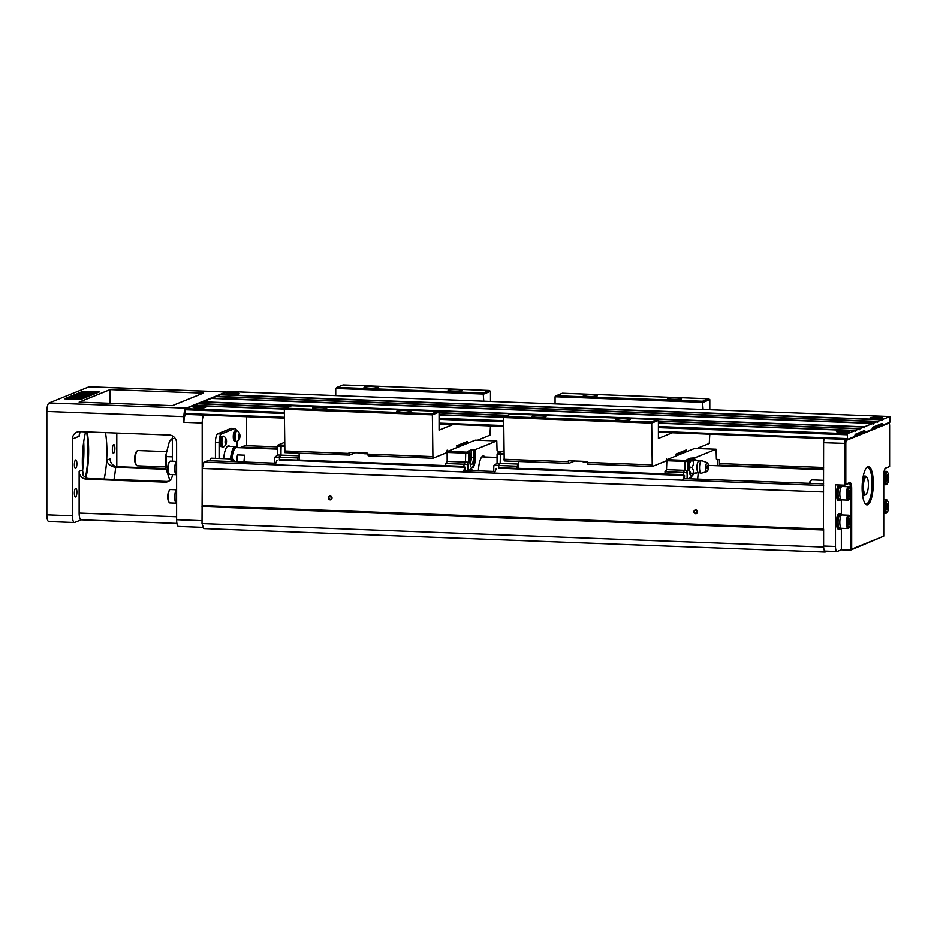 <?xml version="1.0" encoding="UTF-8"?>
<svg xmlns="http://www.w3.org/2000/svg" width="937" height="937" viewBox="0 0 937 937"><rect width="100%" height="100%" fill="white"/><g stroke="black" fill="none" stroke-linecap="round" stroke-linejoin="round"><path stroke-width="1.41" d="M847.399 439.371L854.673 436.431L855.223 434.311L864.722 430.47L865.284 432.144L871.996 429.427L872.546 427.307L882.045 423.465L882.607 425.14L889.869 422.2L889.904 416.508L882.326 419.565L882.01 420.631L881.764 419.788L877.852 421.369L877.547 422.435L877.301 421.591L873.389 423.173L873.073 424.238L872.827 423.407L864.441 426.792L864.137 427.858L863.891 427.014L859.979 428.596L859.662 429.661L859.416 428.818L855.504 430.399L855.188 431.477L854.942 430.633L847.399 433.679L847.399 439.371M872.827 423.407L211.212 398.401L202.825 402.032M877.301 421.591L215.686 396.597L211.762 398.424M881.764 419.788L220.148 394.782L216.236 396.609M889.869 416.508L228.288 391.502L220.699 394.805M889.904 416.508L228.323 391.514M185.749 414.377L284.333 418.101L185.749 414.377L185.514 413.533L284.333 417.27M284.333 413.475L185.514 409.738L185.514 413.533M185.514 409.738L185.784 408.684L284.333 412.397M284.508 409.071L193.327 405.627L185.784 408.684M287.928 407.232L197.801 403.824L193.877 405.651M863.891 427.014L202.275 402.02L198.351 403.847M859.416 428.818L658.406 421.228M507.245 415.513L439.078 412.936M193.889 405.405L284.789 408.837M439.078 414.669L504.106 417.129M658.406 422.962L855.504 430.399M216.236 396.363L877.852 421.369M202.837 401.786L864.441 426.792M211.774 398.178L873.389 423.173M844.565 430.786A6.254 0.773 180 0 1 848.945 431.629A6.254 0.773 180 0 1 842.738 432.297A6.254 0.773 180 0 1 836.53 431.629A6.254 0.773 180 0 1 844.565 430.786M201.232 406.482A6.254 0.773 180 0 1 205.601 407.314A6.254 0.773 180 0 1 199.394 407.993A6.254 0.773 180 0 1 193.186 407.314A6.254 0.773 180 0 1 201.232 406.482M854.942 430.633L658.406 423.208M503.825 417.363L439.078 414.915M198.363 403.601L288.491 406.998M439.078 412.69L507.807 415.29M658.406 420.982L859.979 428.596M882.607 425.14L878.32 424.976M865.284 432.144L860.998 431.98M878.086 417.234A6.254 0.773 180 0 1 882.467 418.066A6.254 0.773 180 0 1 876.259 418.745A6.254 0.773 180 0 1 870.051 418.066A6.254 0.773 180 0 1 878.086 417.234M234.754 392.919A6.254 0.773 180 0 1 239.134 393.763A6.254 0.773 180 0 1 232.926 394.43A6.254 0.773 180 0 1 226.719 393.763A6.254 0.773 180 0 1 234.754 392.919M220.71 394.559L882.326 419.565M823.611 467.469L719.71 463.546M277.762 446.844L244.803 445.59L240.797 447.652M81.238 519.789L74.667 522.448A7.648 2.214 -87.8 0 1 74.386 522.495A7.648 2.214 -87.8 0 1 72.442 515.76L72.442 438.949A7.648 7.25 68 0 1 79.75 431.641L169.304 435.026A7.648 7.25 68 0 1 176.613 442.885L176.613 519.695A7.648 2.214 -87.8 0 0 178.557 526.43A7.648 2.214 -87.8 0 0 178.85 526.383M883.755 536.163L883.755 475.469A6.688 1.944 -87.8 0 1 885.371 468.289A6.688 1.944 -87.8 0 1 885.711 468.043L889.623 466.462L889.623 425.691A2.87 0.832 92.2 0 0 889.143 423.301A2.87 0.832 92.2 0 0 888.791 423.184L846.661 440.214A2.87 0.832 92.2 0 0 845.818 443.4L845.818 484.171L849.73 482.59A6.688 1.944 -87.8 0 1 851.686 488.435L851.686 549.129L883.755 536.163L850.491 550.16L850.491 524.205M841.356 528.269L841.356 549.808L850.491 550.16L851.686 549.129M841.356 549.808L837.163 551.506A5.739 1.663 92.2 0 1 836.952 551.542L825.064 551.097A5.739 1.663 -87.8 0 1 824.747 550.979A5.739 1.663 -87.8 0 1 823.693 547.817L823.436 547.056L202.029 523.572L202.287 468.477L203.961 462.105L207.768 460.641M827.324 551.179L825.122 552.069L824.747 550.979M825.122 552.069L203.716 528.585L202.029 523.572M823.436 547.056L823.436 529.991L202.029 506.507M823.436 529.991L823.611 442.686A3.818 1.113 -87.8 0 1 824.595 438.516M823.611 529.03L202.287 505.558M330.222 499.866A1.909 1.815 68 0 1 328.641 496.961A1.909 1.815 68 0 1 331.803 497.078A1.909 1.815 68 0 1 330.222 499.866M695.758 513.675A1.909 1.815 68 0 1 694.176 510.77A1.909 1.815 68 0 1 697.339 510.888A1.909 1.815 68 0 1 695.758 513.675M823.611 491.96L202.287 468.477M823.611 485.53L203.961 462.105M823.693 547.817A5.739 1.663 -87.8 0 1 823.611 546.048L823.611 529.358M695.863 513.253A1.534 1.452 -112 0 0 697.21 511.192A1.534 1.452 -112 0 0 694.434 511.989A1.534 1.452 -112 0 0 695.863 513.253M697.28 512.176A1.534 1.452 68 0 1 696.578 510.431M330.339 499.433A1.534 1.452 -112 0 0 331.675 497.383A1.534 1.452 -112 0 0 328.899 498.168A1.534 1.452 -112 0 0 330.339 499.433M331.745 498.367A1.534 1.452 68 0 1 331.042 496.622M203.809 415.056A7.648 2.214 92.2 0 0 202.205 422.997L202.205 505.875M246.572 445.661L246.572 416.672M258.542 448.39A8.597 2.495 -87.8 0 1 258.858 448.331L237.846 447.535A8.597 2.495 92.2 0 0 237.529 447.593M230.713 461.484A8.597 2.495 -87.8 0 1 232.599 458.943L211.575 458.158A8.597 2.495 92.2 0 0 211.258 458.216A8.597 2.495 92.2 0 0 209.689 460.688M236.499 430.68A7.648 2.214 92.2 0 0 235.035 428.467A7.648 2.214 92.2 0 0 234.742 428.525L231.088 428.385L217.677 433.808L221.331 433.948A7.648 2.214 92.2 0 0 219.106 442.428L219.106 458.439M231.088 428.385A7.648 2.214 -87.8 0 1 231.38 428.326L235.035 428.467M215.44 458.298L215.44 442.299A7.648 2.214 -87.8 0 1 217.677 433.808M110.097 389.593L203.306 393.107L172.349 405.627L79.141 402.102L110.097 389.593L110.097 403.273M165.041 482.157L166.774 481.466L88.183 478.491L86.45 479.194L165.041 482.157A7.648 7.25 68 0 0 172.349 474.848L172.349 474.567M172.349 461.18L172.349 435.834M116.809 433.046L116.809 466.626M202.205 422.997L183.921 422.306L183.921 416.614L46.85 411.437A7.648 2.214 -87.8 0 1 49.087 402.945L88.98 386.817A7.648 2.214 -87.8 0 1 89.273 386.758L226.344 391.947A7.648 2.214 92.2 0 0 226.051 391.994L186.158 408.122A7.648 2.214 92.2 0 0 183.921 416.614M49.087 521.476A7.648 2.214 -87.8 0 1 48.794 521.534A7.648 2.214 -87.8 0 1 46.85 514.8L46.85 411.437M81.378 519.73A7.648 2.214 -87.8 0 1 81.086 519.789A7.648 2.214 -87.8 0 1 79.141 513.054L176.613 516.732M86.45 479.194A7.648 7.25 68 0 1 79.141 471.323L79.141 513.054M83.018 475.047A42.048 12.204 -87.8 0 1 85.595 431.863M105.483 432.613A42.048 12.204 -87.8 0 1 104.136 479.088M113.623 453.121A4.298 1.253 -87.8 0 1 113.459 453.157A4.298 1.253 -87.8 0 1 112.37 448.811A4.298 1.253 -87.8 0 1 113.787 444.56A4.298 1.253 -87.8 0 1 114.876 448.624A4.298 1.253 -87.8 0 1 113.623 453.121M75.628 496.926A4.298 1.253 -87.8 0 1 75.464 496.961A4.298 1.253 -87.8 0 1 74.374 492.616A4.298 1.253 -87.8 0 1 75.78 488.364A4.298 1.253 -87.8 0 1 76.881 492.429A4.298 1.253 -87.8 0 1 75.628 496.926M75.628 468.488A4.298 1.253 -87.8 0 1 75.464 468.512A4.298 1.253 -87.8 0 1 74.374 464.166A4.298 1.253 -87.8 0 1 75.78 459.915A4.298 1.253 -87.8 0 1 76.881 463.991A4.298 1.253 -87.8 0 1 75.628 468.488M80.828 399.396L99.275 391.947L82.819 391.326L64.384 398.775L80.828 399.396M82.421 466.685A48.736 14.137 92.2 0 0 83.229 445.497M80.652 431.676A7.648 7.25 -112 0 0 79.141 436.244L72.442 438.949M166.154 469.285L115.673 467.376A49.696 14.418 -87.8 0 1 114.009 479.463M165.896 468.512L117.406 466.673L115.673 467.376C110.695 466.392 107.685 464.002 106.654 460.208L110.097 458.814A7.648 7.25 -112 0 0 117.406 466.673M183.921 422.306A7.648 2.214 -87.8 0 1 185.62 414.248M87.211 431.922A42.048 12.204 -87.8 0 1 85.958 477.975M166.774 481.466L168.777 481.231M88.183 478.491L86.169 478.069L83.264 475.516L82.573 469.941A42.048 12.204 92.2 0 0 82.995 474.989M85.419 477.706A42.997 12.474 92.2 0 0 86.626 431.898M83.698 441.772A47.775 13.868 -87.8 0 1 82.62 470.433M92.248 393.364L85.326 393.107L90.011 392.732L92.248 393.364L91.756 394.266M88.172 395.227L78.954 395.637L85.794 396.187L84.717 396.62L73.742 396.21L83.053 396.257L75.124 395.648L85.162 395.402L77.197 394.805L88.172 395.227L88.172 396.175L85.794 396.609M85.794 396.187L85.794 397.136L82.761 397.499M86.263 392.404L85.607 392.38M83.276 392.298L66.527 398.857M82.761 397.429L71.177 397.241L77.349 396.538L82.761 397.429L82.761 398.377L80.781 398.553M91.756 393.774L86.169 393.88L89.577 394.653L88.605 395.051L85.677 394.336L77.56 394.664L84.635 394.079L80.793 393.364L91.756 393.774L91.756 394.723L89.577 394.957M89.577 394.653L89.577 395.601L88.172 395.894M80.781 398.143L78.966 398.881L76.529 398.166C77.197 399.221 63.81 398.424 70.65 397.733L72.746 397.956C66.222 398.038 76.658 398.834 74.62 398.002L80.781 398.143L80.09 399.373M94.473 393.634L95.492 393.47M92.248 393.727L94.005 394.079M82.819 392.275L82.819 391.326M87.082 395.66L87.082 396.609M84.717 396.62L84.717 397.569M73.742 396.21L73.742 397.054M82.187 397.663L82.187 398.612M76.717 396.796L79.633 397.276L76.717 397.159M80.067 393.645L80.067 394.231M91.03 394.067L91.03 395.016M88.605 395.051L88.605 396M85.677 394.336L85.677 395.133M73.215 397.675L73.215 398.401M70.626 398.155L72.746 398.401M76.529 398.166L76.576 399.185M68.799 399.15L68.799 398.202L70.65 397.733M89.226 393.681L89.226 393.06M96.581 393.036L96.581 392.357L91.51 392.638L94.473 393.212L94.098 392.732L96.581 392.357M94.473 393.891L94.473 393.212M88.476 392.404L95.41 392.088L88.476 391.83M86.637 392.451L89.214 392.556L86.637 392.451M84.143 393.481L84.143 392.826M85.103 392.685L84.377 392.568M82.444 393.423L82.397 392.591L84.717 392.334L83.276 392.252M83.241 392.252L85.103 392.31M84.412 392.135L85.607 392.099L84.353 392.17L84.353 393.118M85.314 392.17L84.599 392.17M84.307 392.603L82.444 392.591M84.072 393.481L84.072 392.72M84.025 393.481L84.025 392.72M82.397 393.423L82.397 392.591M221.191 441.959L219.832 441.913A5.107 1.487 -87.8 0 1 221.519 436.384L222.432 436.419M222.046 446.633L221.132 446.609A5.107 1.487 -87.8 0 1 219.832 442.006L220.043 441.913M223.65 458.615A15.765 4.58 -87.8 0 1 228.042 445.93A15.765 4.58 -87.8 0 1 228.64 445.825A15.765 4.58 -87.8 0 1 229.729 446.34M236.979 447.57L236.979 441.514A6.547 6.547 0 0 0 239.708 437.93A2.483 0.726 -87.8 0 1 238.923 438.598A2.483 0.726 -87.8 0 1 238.513 436.525A2.483 0.726 -87.8 0 1 239.017 433.972A2.483 0.726 -87.8 0 1 239.825 434.581A2.483 0.726 -87.8 0 1 239.966 435.939A2.483 0.726 -87.8 0 1 239.708 437.93M234.742 428.525L221.331 433.948M234.625 436.525L233.266 436.478A5.107 1.487 -87.8 0 1 234.953 430.95L235.866 430.985M235.48 441.21L234.566 441.175A5.107 1.487 -87.8 0 1 233.266 436.572L233.477 436.49M176.613 493.354A7.648 2.214 92.2 0 0 176.285 497.453A7.648 2.214 92.2 0 0 176.613 501.283M176.613 490.074A6.5 1.886 92.2 0 0 174.797 496.961A6.5 1.886 92.2 0 0 176.449 502.982L176.613 502.982M176.613 489.887A6.688 1.944 92.2 0 0 174.739 497.278A6.688 1.944 92.2 0 0 176.437 503.169A6.688 1.944 92.2 0 0 176.613 503.146M176.437 503.169L169.855 502.923A6.688 1.944 -87.8 0 1 169.058 502.244A6.688 1.944 -87.8 0 1 168.156 497.02A6.688 1.944 -87.8 0 1 169.515 490.168A6.688 1.944 -87.8 0 1 170.37 489.547L176.613 489.782M169.058 502.244L168.496 501.248A5.61 1.628 -87.8 0 1 167.746 496.868A5.61 1.628 -87.8 0 1 168.871 491.117L169.515 490.168M176.613 464.916A7.648 2.214 92.2 0 0 176.285 469.004A7.648 2.214 92.2 0 0 176.613 472.834M176.613 461.625A6.5 1.886 92.2 0 0 174.797 468.512A6.5 1.886 92.2 0 0 176.449 474.532L176.613 474.532M176.613 461.437A6.688 1.944 92.2 0 0 174.739 468.828A6.688 1.944 92.2 0 0 176.437 474.719A6.688 1.944 92.2 0 0 176.613 474.696M176.437 474.719L169.855 474.473A6.688 1.944 -87.8 0 1 169.058 473.794A6.688 1.944 -87.8 0 1 168.156 468.582A6.688 1.944 -87.8 0 1 169.515 461.718A6.688 1.944 -87.8 0 1 170.37 461.098L176.613 461.344M169.058 473.794L168.496 472.798A5.61 1.628 -87.8 0 1 167.746 468.418A5.61 1.628 -87.8 0 1 168.871 462.667L169.515 461.718M219.832 442.006L221.191 442.053M223.275 447.019L222.584 446.996A5.446 1.581 -87.8 0 1 221.191 442.194A5.446 1.581 -87.8 0 1 222.994 436.103L223.685 436.138A5.446 1.581 92.2 0 0 221.893 442.217A5.446 1.581 92.2 0 0 223.275 447.019A5.446 1.581 92.2 0 0 223.592 446.914A6.547 6.547 0 0 0 226.274 443.353A2.483 0.726 -87.8 0 1 225.501 444.021A2.483 0.726 -87.8 0 1 225.079 441.959A2.483 0.726 -87.8 0 1 225.583 439.406A2.483 0.726 -87.8 0 1 226.391 440.015A2.483 0.726 -87.8 0 1 226.531 441.374A2.483 0.726 -87.8 0 1 226.274 443.353M225.161 441.924L226.122 439.64L226.122 443.435L225.477 443.693L225.161 441.924M226.122 443.435L225.43 443.4M226.449 441.409L225.243 441.362M226.391 440.015A6.547 6.547 0 0 0 224.002 436.255A5.446 1.581 92.2 0 0 223.685 436.138M233.266 436.572L234.625 436.63M236.71 441.585L236.019 441.561A5.446 1.581 -87.8 0 1 234.625 436.759A5.446 1.581 -87.8 0 1 236.429 430.68L237.12 430.704A5.446 1.581 92.2 0 0 235.316 436.794A5.446 1.581 92.2 0 0 236.71 441.585A5.446 1.581 92.2 0 0 237.026 441.491M238.595 436.49L239.556 434.206L239.556 438.001L238.912 438.258L238.595 436.49M239.556 438.001L238.865 437.977M239.884 435.974L238.677 435.928M239.825 434.581A6.547 6.547 0 0 0 237.436 430.821A5.446 1.581 92.2 0 0 237.12 430.704M167.782 467.235L166.353 467.176L165.861 468.406L169.398 478.971L170.733 480.283M165.767 467.985L165.767 455.429L169.398 441.503L170.733 439.921L169.398 441.503M166.739 451.611L137.856 450.521A7.648 2.214 92.2 0 0 137.575 450.568A7.648 2.214 92.2 0 0 137.177 450.849A7.648 2.214 92.2 0 0 135.35 458.076A7.648 2.214 92.2 0 0 136.626 465.408A7.648 2.214 92.2 0 0 137.282 465.794L165.662 466.872M136.626 465.408L135.83 464.471A6.688 1.944 -87.8 0 1 134.717 458.052A6.688 1.944 -87.8 0 1 136.31 451.728L137.177 450.849M165.861 454.925L166.353 456.565A21.024 6.102 92.2 0 0 166.353 467.176L165.861 468.406M166.353 456.565L172.349 456.799M172.349 439.992L170.733 439.921A21.024 6.102 92.2 0 1 172.349 438.586M230.549 458.872A15.285 4.439 -87.8 0 1 235.374 446.551A15.285 4.439 -87.8 0 1 236.698 447.324L236.897 447.57A14.711 4.275 92.2 0 0 231.263 458.896M231.556 458.907A13.762 3.994 -87.8 0 1 234.637 448.706L235.152 448.179A14.336 4.158 92.2 0 0 231.931 458.919M277.762 449.116L236.44 447.546A14.336 4.158 92.2 0 0 235.901 447.652A14.336 4.158 92.2 0 0 235.152 448.179M243.995 461.988A14.336 4.158 92.2 0 1 244.791 455.159L237.483 454.878A14.336 4.158 92.2 0 0 236.686 461.707M237.483 461.742L237.483 454.878M840.876 528.081A7.648 2.214 -87.8 0 1 839.669 529.182L838.381 529.136A7.648 2.214 -87.8 0 1 836.436 522.401A7.648 2.214 -87.8 0 1 838.966 513.863L840.243 513.909A7.648 2.214 -87.8 0 1 841.367 515.092M840.876 499.632A7.648 2.214 -87.8 0 1 839.669 500.733L838.381 500.686A7.648 2.214 -87.8 0 1 836.436 493.951A7.648 2.214 -87.8 0 1 838.966 485.413L840.243 485.46A7.648 2.214 -87.8 0 1 841.367 486.654M841.356 499.819L841.356 515.069M841.274 486.444A5.739 1.663 92.2 0 0 841.063 485.061M850.491 489.992L850.491 488.517A5.739 1.663 92.2 0 0 849.039 483.469A5.739 1.663 92.2 0 0 848.817 483.504L844.624 485.202L835.488 484.851L835.488 546.494A5.739 1.663 92.2 0 0 836.952 551.542M850.491 518.442L850.491 495.755M854.907 435.529L863.457 432.074M872.23 428.525L880.78 425.07M845.818 484.171L844.624 485.202L844.624 443.482A3.818 1.113 -87.8 0 1 845.619 439.312M889.623 466.462L884.938 468.898M867.721 504.715A19.115 5.54 -87.8 0 1 865.355 503.883A19.115 5.54 -87.8 0 1 862.181 485.542A19.115 5.54 -87.8 0 1 866.737 467.493A19.115 5.54 -87.8 0 1 873.284 481.805A19.115 5.54 -87.8 0 1 867.721 504.715M864.956 503.356A18.154 5.271 92.2 0 0 866.128 503.86A18.154 5.271 92.2 0 0 866.807 503.731A18.154 5.271 92.2 0 0 872.101 484.745A18.154 5.271 92.2 0 0 867.498 467.575A18.154 5.271 92.2 0 0 866.807 467.704A18.154 5.271 92.2 0 0 866.292 467.985M839.669 500.733A7.648 2.214 -87.8 0 1 837.713 493.998A7.648 2.214 -87.8 0 1 840.243 485.46M839.95 499.55A6.5 1.886 -87.8 0 1 839.704 499.597A6.5 1.886 -87.8 0 1 838.065 493.026A6.5 1.886 -87.8 0 1 840.196 486.608L841.567 486.654M848.102 500.1L841.531 499.854A6.688 1.944 -87.8 0 1 839.821 493.963A6.688 1.944 -87.8 0 1 842.035 486.479L848.617 486.736A6.688 1.944 92.2 0 0 846.404 494.209A6.688 1.944 92.2 0 0 848.102 500.1A6.688 1.944 92.2 0 0 848.957 499.491L849.601 498.531A5.61 1.628 92.2 0 0 850.714 493.506A5.61 1.628 92.2 0 0 849.976 488.411A5.61 1.628 92.2 0 0 848.301 488.88A5.61 1.628 92.2 0 0 847.446 494.104A5.61 1.628 92.2 0 0 849.601 498.531M849.976 488.411L849.414 487.404A6.688 1.944 92.2 0 0 848.617 486.736M848.126 493.834L848.606 490.801L849.578 490.402L849.578 496.095L848.606 496.481L848.126 493.834M850.058 493.049L848.254 492.991M849.578 496.095L848.524 496.06M839.669 529.182A7.648 2.214 -87.8 0 1 837.713 522.448A7.648 2.214 -87.8 0 1 840.243 513.909M839.95 528A6.5 1.886 -87.8 0 1 839.704 528.035A6.5 1.886 -87.8 0 1 838.065 521.476A6.5 1.886 -87.8 0 1 840.196 515.057L841.567 515.104M848.102 528.55L841.531 528.304A6.688 1.944 -87.8 0 1 839.821 522.401A6.688 1.944 -87.8 0 1 842.035 514.928L848.617 515.186A6.688 1.944 92.2 0 0 846.404 522.659A6.688 1.944 92.2 0 0 848.102 528.55A6.688 1.944 92.2 0 0 848.957 527.929L849.601 526.981A5.61 1.628 92.2 0 0 850.714 521.956A5.61 1.628 92.2 0 0 849.976 516.861A5.61 1.628 92.2 0 0 848.301 517.318A5.61 1.628 92.2 0 0 847.446 522.553A5.61 1.628 92.2 0 0 849.601 526.981M849.976 516.861L849.414 515.854A6.688 1.944 92.2 0 0 848.617 515.186M848.126 522.284L848.606 519.239L849.578 518.852L849.578 524.544L848.606 524.931L848.126 522.284M850.058 521.499L848.254 521.429M849.578 524.544L848.524 524.497M887.971 501.494L887.421 500.499A6.688 1.944 92.2 0 0 886.613 499.819A6.688 1.944 92.2 0 0 884.423 506.425A6.688 1.944 92.2 0 0 886.109 513.183A6.688 1.944 92.2 0 0 886.964 512.574L887.597 511.625A5.61 1.628 92.2 0 0 888.721 505.863A5.61 1.628 92.2 0 0 887.971 501.494A5.61 1.628 92.2 0 0 885.465 506.472A5.61 1.628 92.2 0 0 887.597 511.625M888.053 506.144L887.573 509.178L886.601 509.576L886.601 503.883L887.573 503.485L888.053 506.144L886.25 506.074M887.573 509.178L886.519 509.142M887.971 473.044L887.421 472.049A6.688 1.944 92.2 0 0 886.613 471.37A6.688 1.944 92.2 0 0 884.423 477.987A6.688 1.944 92.2 0 0 886.109 484.745A6.688 1.944 92.2 0 0 886.964 484.124L887.597 483.176A5.61 1.628 92.2 0 0 888.721 477.425A5.61 1.628 92.2 0 0 887.971 473.044A5.61 1.628 92.2 0 0 885.465 478.022A5.61 1.628 92.2 0 0 887.597 483.176M888.053 477.694L887.573 480.728L886.601 481.126L886.601 475.434L887.573 475.047L888.053 477.694L886.25 477.624M887.573 480.728L886.519 480.693M878.028 417.258A6.02 0.75 0 0 0 870.286 418.066A6.02 0.75 0 0 0 874.502 418.687A6.02 0.75 0 0 0 882.232 418.066A6.02 0.75 0 0 0 878.028 417.258M879.117 418.136L873.132 417.914L879.117 418.136M844.495 430.821A6.02 0.75 0 0 0 836.764 431.617A6.02 0.75 0 0 0 840.981 432.238A6.02 0.75 0 0 0 848.711 431.617A6.02 0.75 0 0 0 844.495 430.821M845.584 431.699L839.611 431.465L845.584 431.699M866.338 493.904L865.483 494.783A9.557 2.776 -87.8 0 1 864.98 495.134A9.557 2.776 -87.8 0 1 864.617 495.193A9.557 2.776 -87.8 0 1 862.216 485.542A9.557 2.776 -87.8 0 1 865.343 476.101A9.557 2.776 -87.8 0 1 866.163 476.582L866.959 477.519A8.597 2.495 92.2 0 0 863.445 484.816A8.597 2.495 92.2 0 0 865.893 494.221A8.597 2.495 92.2 0 0 866.338 493.904A8.597 2.495 92.2 0 0 868.388 485.776A8.597 2.495 92.2 0 0 866.959 477.519M231.158 394.372A6.02 0.75 0 0 0 238.9 393.751A6.02 0.75 0 0 0 234.683 392.954A6.02 0.75 0 0 0 226.953 393.751A6.02 0.75 0 0 0 231.158 394.372M235.773 393.833L229.799 393.61L235.773 393.833M197.637 407.923A6.02 0.75 0 0 0 205.379 407.302A6.02 0.75 0 0 0 201.162 406.506A6.02 0.75 0 0 0 193.42 407.302A6.02 0.75 0 0 0 197.637 407.923M202.251 407.384L196.266 407.162L202.251 407.384M665.001 473.864L518.466 468.324L518.466 461.449M666.617 469.648L684.783 470.339L685.064 460.372L688.168 460.489L689.152 459.68L686.962 459.598L690.592 458.134L694.704 457.842L716.102 449.186L694.61 448.425L666.898 459.634L666.5 469.8L666.453 458.462M584.653 461.344L583.165 461.953L586.995 462.093M583.165 461.953L583.165 461.285M518.466 468.324L498.847 468.172L498.683 465.49L500.299 463.37L500.299 454.41L503.661 454.539M518.466 464.202L516.955 466.181L517.119 468.863M666.5 469.8L665.001 471.779L665.165 474.462L683.296 475.153M574.791 460.969L568.911 463.346L504.211 460.91L503.661 417.515L651.695 423.102L651.063 422.013L657.212 419.53L510.993 414.002L504.844 416.485L651.063 422.013M555.067 403.847L555.067 396.726L703.101 402.324L709.813 399.607L709.813 409.703M686.341 450.826L686.622 449.76L675.999 454.058L676.28 454.89L686.341 450.826L684.197 450.744M666.5 458.462L666.172 460.875L652.257 466.497L651.695 423.102L658.406 420.397L658.406 438.411L672.368 432.765M697.714 479.135A15.285 4.439 -87.8 0 1 698.405 472.623M709.813 434.182L709.25 443.459L696.753 448.507M703.101 409.446L702.469 401.223L708.618 398.74L562.399 393.212L556.262 395.707L702.469 401.223M516.955 468.371L498.683 467.68M516.955 466.181L498.683 465.49M518.466 464.049L500.299 463.37M503.661 453.461L500.581 453.344L500.299 454.41M503.661 450.732L497.36 453.274L500.463 453.391L500.182 463.37L498.707 465.455M498.707 467.762L498.707 468.359M500.182 454.457L497.078 454.34L497.078 463.253L500.182 463.37M497.078 454.34L497.36 453.274M498.707 465.209L493.764 465.736L497.078 463.253M493.764 465.736L493.764 471.428M689.655 462.164A4.966 1.441 92.2 0 0 689.152 461.543M690.592 460.172L690.592 458.134M683.296 475.364L683.296 472.178L684.783 470.339L687.887 470.456L687.887 461.543L684.783 461.426M683.296 474.731L683.296 472.435M666.898 459.634L685.064 460.372M666.617 460.688L684.795 461.379M665.001 471.779L683.272 472.471M665.001 473.958L683.272 474.649M690.85 477.671A7.168 2.085 92.2 0 0 690.194 477.273A7.168 2.085 92.2 0 0 689.925 477.32A7.168 2.085 92.2 0 0 688.836 478.795M716.102 449.186L716.383 458.943L717.754 459.528L717.754 465.736M694.704 457.842L694.704 459.54M693.544 473.63A9.651 2.799 -87.8 0 1 691.518 476.219A9.651 2.799 -87.8 0 1 689.058 467.715L689.058 460.126M688.168 460.489L687.887 461.543M687.887 470.456L686.516 472.154L687.126 473.044L683.296 472.178M719.429 465.806L719.429 459.751L719.71 465.818M687.407 478.748L687.407 472.693M687.126 478.737L687.126 473.044M719.429 459.751L717.754 459.528M692.783 458.216L692.783 459.575M689.058 465.841A6.688 1.944 -87.8 0 1 689.152 464.799L689.152 459.68M690.897 473.478L690.393 473.115A6.688 1.944 -87.8 0 1 689.304 470.667L689.257 470.409A6.688 1.944 -87.8 0 1 689.093 469.214M692.584 473.735A9.651 2.799 -87.8 0 1 691.073 476.066M693.79 457.806L693.79 459.505M690.159 477.261A7.168 2.085 -87.8 0 1 690.522 477.413A8.515 8.515 0 0 1 692.092 478.924M683.073 475.141L684.537 475.469L684.537 477.366L684.455 475.516L682.897 479.369L684.514 477.425M499.21 468.195L684.455 475.516M496.376 468.406L494.818 472.26M707.341 462.679A4.486 1.3 92.2 0 0 705.737 467.668A4.486 1.3 92.2 0 0 707.002 471.616A4.486 1.3 92.2 0 0 708.36 467.188A4.486 1.3 92.2 0 0 707.341 462.679L701.79 460.664A6.301 1.827 92.2 0 0 701.696 460.629L698.569 461.168A5.739 1.663 92.2 0 1 698.861 461.098L694.926 459.552L690.92 459.915M694.926 459.552C695.886 459.915 695.137 460.219 692.666 460.465L691.213 460.407L689.257 464.038L690.077 467.504L691.541 467.551C693.626 469.683 694.012 471.744 692.666 473.735L691.213 473.677L689.304 470.667M692.666 460.465C694.001 462.901 693.626 465.256 691.541 467.551M689.257 470.409L690.077 467.504M692.666 473.735C695.137 473.501 695.886 473.197 694.926 472.822M706.592 467.329L707.318 465.748A2.87 2.87 0 0 1 707.212 468.559L706.592 467.329M698.569 461.168A5.739 1.663 92.2 0 0 696.964 467.504A5.739 1.663 92.2 0 0 698.147 472.459L701.216 473.232A6.301 1.827 92.2 0 0 701.321 473.208L707.002 471.616M701.696 460.629A6.301 1.827 92.2 0 0 699.541 467.668A6.301 1.827 92.2 0 0 701.216 473.232M689.152 464.799A6.688 1.944 -87.8 0 1 689.257 464.038M689.304 463.756A6.688 1.944 -87.8 0 1 690.897 459.926L690.897 459.926M503.661 459.235L568.361 461.683L568.361 460.735L586.995 461.437L586.995 462.386L651.695 464.834M586.995 462.386L587.558 464.049L652.257 466.497M568.361 461.683L568.911 463.346M625.131 418.757A7.074 0.878 180 0 1 630.086 419.706A7.074 0.878 180 0 1 623.07 420.467A7.074 0.878 180 0 1 616.054 419.706A7.074 0.878 180 0 1 625.131 418.757M541.059 415.583A7.074 0.878 180 0 1 546.013 416.52A7.074 0.878 180 0 1 538.998 417.293A7.074 0.878 180 0 1 531.982 416.52A7.074 0.878 180 0 1 541.059 415.583M592.465 394.793A7.074 0.878 180 0 1 597.419 395.742A7.074 0.878 180 0 1 590.404 396.503A7.074 0.878 180 0 1 583.388 395.742A7.074 0.878 180 0 1 592.465 394.793M676.537 397.979A7.074 0.878 180 0 1 681.492 398.916A7.074 0.878 180 0 1 674.476 399.689A7.074 0.878 180 0 1 667.46 398.916A7.074 0.878 180 0 1 676.537 397.979M556.262 395.707L555.067 396.726M709.813 399.607L708.618 398.74M658.406 420.397L657.212 419.53M504.844 416.485L503.661 417.515M445.672 465.572L299.149 460.032L299.149 453.157M447.3 461.367L465.466 462.046L465.736 452.079L468.851 452.196L469.835 451.4L467.645 451.318L471.276 449.842L475.387 449.549L496.786 440.905L475.293 440.144L447.581 451.341L447.183 461.508L447.125 450.17M365.336 453.063L363.837 453.66L367.679 453.813M363.837 453.66L363.837 453.004M299.149 460.032L279.531 459.891L279.355 457.209L280.983 455.077L280.983 446.117L284.333 446.246M299.149 455.921L297.638 457.9L297.802 460.582M447.183 461.508L445.672 463.487L445.848 466.169L463.979 466.86M355.474 452.688L349.595 455.066L284.895 452.618L284.333 409.223L432.379 414.822L431.746 413.721L437.884 411.238L291.676 405.709L285.527 408.192L431.746 413.721M335.739 395.566L335.739 388.445L483.785 394.032L490.484 391.326L490.484 401.411M467.024 442.533L467.305 441.479L456.682 445.766L456.963 446.598L467.024 442.533L464.881 442.451M447.183 450.17L446.844 452.583L432.941 458.216L432.379 414.822L439.078 412.104L439.078 430.118L453.051 424.473M478.397 470.842A15.285 4.439 -87.8 0 1 482.813 456.038A15.285 4.439 -87.8 0 1 483.398 455.921A15.285 4.439 -87.8 0 1 484.897 456.94M490.484 425.89L489.934 435.166L477.437 440.226M483.785 401.153L483.152 392.943L489.301 390.448L343.083 384.931L336.933 387.414L483.152 392.943M297.638 460.079L279.355 459.388M297.638 457.9L279.355 457.209M299.149 455.769L280.983 455.077M284.333 445.18L281.252 445.063L280.983 446.117M284.333 442.44L278.043 444.993L281.147 445.11L280.866 455.077L279.39 457.174M279.39 459.47L279.39 460.067M280.866 446.164L277.762 446.047L277.762 454.96L280.866 455.077M277.762 446.047L278.043 444.993M279.39 456.916L274.436 457.443L277.762 454.96M274.436 457.443L274.436 463.136M470.128 462.257A4.966 1.441 92.2 0 0 470.901 457.033A4.966 1.441 92.2 0 0 469.835 453.25M470.362 463.124A6.208 1.804 92.2 0 0 471.276 457.432L471.276 449.842M463.979 467.083L463.979 463.897L465.466 462.058L468.57 462.175L468.57 453.262L465.466 453.145M463.979 466.45L463.979 464.143M447.581 451.341L465.736 452.079M447.3 452.407L465.478 453.098M445.672 463.487L463.956 464.178M445.672 465.677L463.956 466.368M471.534 469.39A7.168 2.085 92.2 0 0 470.878 468.98A7.168 2.085 92.2 0 0 470.608 469.027A7.168 2.085 92.2 0 0 469.519 470.515M496.786 440.905L497.067 450.65L498.437 451.247L498.437 452.84M475.387 449.549L475.387 457.139A9.651 2.799 -87.8 0 1 472.201 467.926A9.651 2.799 -87.8 0 1 469.742 459.423L469.742 451.833M468.851 452.196L468.57 453.262M468.57 462.175L467.2 463.874L467.809 464.752L463.979 463.897M500.1 452.161L500.1 451.458L500.381 452.056M468.09 470.456L468.09 464.401M467.809 470.444L467.809 464.752M500.1 451.458L498.437 451.247M473.466 449.924L473.466 457.514L471.276 457.432M473.466 457.514A6.208 1.804 92.2 0 1 471.416 464.459A6.208 1.804 92.2 0 1 469.835 458.978L469.835 451.4M474.473 449.526L474.473 457.104A9.651 2.799 -87.8 0 1 471.744 467.774M470.842 468.98A7.168 2.085 -87.8 0 1 471.206 469.132A8.515 8.515 0 0 1 472.763 470.632M465.197 467.2L465.197 469.144L465.139 467.223L463.569 471.077L465.197 469.144M279.894 459.903L465.139 467.223M465.22 467.176L463.417 467.024M277.059 460.114L275.49 463.979M284.333 450.943L349.032 453.391L349.032 452.442L367.679 453.145L367.679 454.094L432.379 456.542M367.679 454.094L368.241 455.769L432.941 458.216M349.032 453.391L349.595 455.066M405.815 410.465A7.074 0.878 180 0 1 410.757 411.413A7.074 0.878 180 0 1 403.742 412.175A7.074 0.878 180 0 1 396.726 411.413A7.074 0.878 180 0 1 405.815 410.465M321.742 407.29A7.074 0.878 180 0 1 326.685 408.239A7.074 0.878 180 0 1 319.669 409A7.074 0.878 180 0 1 312.653 408.239A7.074 0.878 180 0 1 321.742 407.29M373.149 386.512A7.074 0.878 180 0 1 378.091 387.45A7.074 0.878 180 0 1 371.075 388.223A7.074 0.878 180 0 1 364.06 387.45A7.074 0.878 180 0 1 373.149 386.512M457.221 389.687A7.074 0.878 180 0 1 462.164 390.635A7.074 0.878 180 0 1 455.148 391.397A7.074 0.878 180 0 1 448.132 390.635A7.074 0.878 180 0 1 457.221 389.687M336.933 387.414L335.739 388.445M490.484 391.326L489.301 390.448M439.078 412.104L437.884 411.238M285.527 408.192L284.333 409.223M847.329 439.371L658.406 432.226L847.364 439.371M503.661 426.382L439.078 423.934L503.661 426.394M439.078 418.253L503.661 420.69M658.406 426.534L847.399 433.679M847.13 434.745L658.406 427.612M503.661 421.767L439.078 419.319M439.078 423.114L503.661 425.55M658.406 431.407L847.13 438.539M823.611 469.086L719.71 465.162M277.762 448.46L241.149 447.078M683.53 478.596L823.611 483.89L683.518 478.608M495.123 471.498L464.202 470.327L495.134 471.475M275.806 463.206L207.627 460.629M202.029 520.656L176.613 519.695M72.442 515.76L46.85 514.8M79.141 471.323L82.573 469.941M104.171 479.1A42.048 12.204 92.2 0 0 106.654 460.208M186.158 408.122L49.087 402.945M226.051 391.994L88.98 386.817M219.106 442.428L215.44 442.299M234.789 461.636A7.648 2.214 92.2 0 0 232.036 461.531M165.779 467.633A20.064 5.821 -87.8 0 1 165.779 455.874M823.611 480.33L811.969 479.896A8.597 2.495 92.2 0 0 809.814 483.375M851.686 488.435L850.023 488.505M835.488 546.494L823.611 546.048M845.818 443.4L823.611 442.686M846.661 440.214L845.818 439.312M885.055 468.711L885.711 468.043M849.73 482.59L848.817 483.504M809.252 483.351A7.648 2.214 -87.8 0 1 810.763 480.857M474.473 457.104L475.387 457.139M275.806 463.194L207.698 460.617M203.306 527.367L178.557 526.43M74.386 522.495L48.794 521.534M81.086 519.789L176.917 523.408M232.599 458.943L234.882 461.648M169.843 440.519L173.087 438.457M227.504 446.258L235.374 446.551M481.817 456.823L497.078 457.397M708.313 465.384L823.611 469.742M889.143 423.301L888.627 422.704M839.704 499.597L841.075 499.644M839.704 528.035L841.075 528.093M886.613 499.819L883.755 499.714M886.109 513.183L883.755 513.101M886.613 471.37L884.165 471.276M886.109 484.745L883.755 484.652M811.969 479.896L810.423 480.658L809.181 483.351M862.567 495.123L864.617 495.193M863.282 476.019L865.343 476.101M698.428 472.553L695.242 473.302"/></g></svg>
